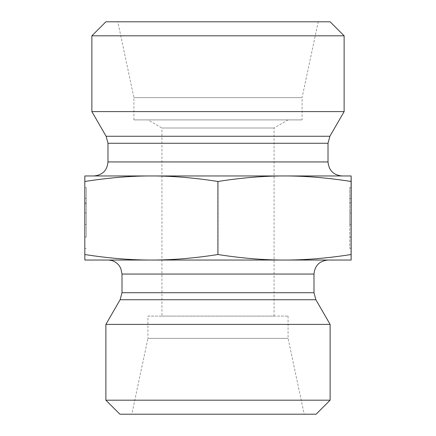 <?xml version="1.0" encoding="UTF-8"?>
<svg xmlns="http://www.w3.org/2000/svg" width="436" height="436" viewBox="0 0 436 436"><rect width="100%" height="100%" fill="white"/><g stroke="black" fill="none" stroke-linecap="round" stroke-linejoin="round"><path stroke-width="0.33" stroke-dasharray="2.18 1.64" d="M84.856 224.436L84.873 187.616L84.862 198.358L84.856 187.616L86.257 187.616L86.268 237.07L86.274 187.616L86.284 224.562L86.274 187.616L86.268 212.931L86.257 187.616L84.856 187.616L84.862 248.46L84.873 187.616L86.274 187.616L84.873 187.616L84.862 237.07L84.856 187.616L84.856 224.436L86.257 224.436L86.257 212.931L86.257 224.436M84.856 202.805L86.257 202.805M84.873 202.805L86.274 202.805M84.867 212.931L86.257 212.931M84.856 203.726L86.257 203.726M84.862 198.358L86.268 198.358M84.873 203.726L86.274 203.726M84.873 212.931L86.274 212.931M84.873 224.436L86.274 224.436M351.144 187.616L349.743 187.616L349.732 237.07L349.727 187.616L349.732 248.46L349.727 187.616L349.732 212.931L349.743 187.616L351.144 187.616M351.127 187.616L349.727 187.616L351.127 187.616M351.144 202.805L349.743 202.805M351.116 202.805L349.727 202.805M349.743 224.436L349.743 212.931L349.727 224.436L351.127 224.436L349.727 224.436M351.133 212.931L349.743 212.931M351.127 198.358L349.732 198.358M351.127 212.931L349.727 212.931M84.911 181.474C108.733 177.757 130.931 175.921 151.499 175.959L84.862 175.959L84.862 260.041L351.138 260.041M218.087 181.474C241.898 177.757 264.08 175.921 284.637 175.959L151.499 175.959C172.067 175.921 194.265 177.757 218.087 181.474L218.087 254.526C194.265 258.243 172.067 260.079 151.499 260.041C130.931 260.079 108.733 258.243 84.911 254.526M351.138 175.959L284.637 175.959C305.189 175.921 327.371 177.757 351.182 181.474M151.363 175.959L284.501 175.959M342.026 175.959L93.974 175.959M302.088 119.9L133.912 119.9L302.088 119.9L302.088 97.62L133.912 97.62L302.088 97.62L318.204 21.8L117.796 21.8L318.204 21.8M161.941 316.1L274.059 316.1L161.941 316.1L161.941 127.993L274.059 127.993L161.941 127.993L147.929 119.9L288.071 119.9L147.929 119.9M133.912 119.9L133.912 97.62L117.796 21.8M91.871 111.605L344.129 111.605M344.129 35.812L91.871 35.812M105.888 21.8L330.112 21.8M351.182 254.526C327.371 258.243 305.189 260.079 284.637 260.041C264.08 260.079 241.898 258.243 218.087 254.526M284.501 260.041L328.014 260.041M147.929 316.1L288.071 316.1L147.929 316.1L147.929 338.38L288.071 338.38L147.929 338.38L131.814 414.2L304.186 414.2L131.814 414.2M288.071 316.1L288.071 338.38L304.186 414.2M330.112 324.395L105.888 324.395M105.888 400.188L330.112 400.188M316.1 414.2L119.9 414.2M107.986 161.941L328.014 161.941M328.014 143.275L107.986 143.275M106.112 136.266L329.889 136.266M315.877 299.734L120.123 299.734M122.004 292.725L313.996 292.725M313.996 274.059L122.004 274.059M84.862 248.46L86.268 248.46M84.862 237.07L86.268 237.07M351.138 248.46L349.732 248.46M351.122 237.07L349.732 237.07M274.059 316.1L274.059 127.993L288.071 119.9"/><path stroke-width="0.65" d="M351.144 187.616L351.138 248.46L351.144 187.616M151.363 175.959C130.811 175.921 108.629 177.757 84.818 181.474L84.862 175.959L284.501 175.959C263.933 175.921 241.735 177.757 217.913 181.474C194.102 177.757 171.92 175.921 151.363 175.959L93.974 175.959C102.487 175.125 107.158 170.454 107.986 161.941L107.986 143.275L106.112 136.266L91.871 111.605L344.129 111.605L329.889 136.266L106.112 136.266M351.138 175.959L351.089 181.474C327.267 177.757 305.069 175.921 284.501 175.959L351.138 175.959L351.182 181.474L351.138 260.041L284.501 260.041C305.069 260.079 327.267 258.243 351.089 254.526L351.138 260.041M351.089 181.474L351.089 254.526M217.913 181.474L217.913 254.526C241.735 258.243 263.933 260.079 284.501 260.041L151.363 260.041C171.92 260.079 194.102 258.243 217.913 254.526M84.818 181.474L84.818 254.526C108.629 258.243 130.811 260.079 151.363 260.041L84.862 260.041L84.818 254.526M284.501 175.959L342.026 175.959C333.513 175.125 328.842 170.454 328.014 161.941L107.986 161.941M344.129 35.812L330.112 21.8L105.888 21.8L91.871 35.812L344.129 35.812L344.129 111.605M91.871 35.812L91.871 111.605M313.996 274.059L313.996 292.725L122.004 292.725L122.004 274.059L313.996 274.059C314.83 265.546 319.501 260.875 328.014 260.041L284.501 260.041M313.996 292.725L315.877 299.734L330.112 324.395L105.888 324.395L120.123 299.734L315.877 299.734M105.888 400.188L119.9 414.2L316.1 414.2L330.112 400.188L105.888 400.188L105.888 324.395M330.112 400.188L330.112 324.395M107.986 143.275L328.014 143.275L328.014 161.941M329.889 136.266L328.014 143.275M120.123 299.734L122.004 292.725M122.004 274.059L120.805 268.391L119.197 265.644C116.336 262.02 112.602 260.15 107.986 260.041"/></g></svg>

